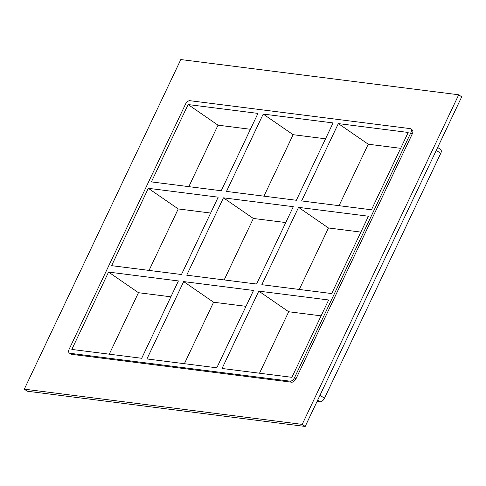 <?xml version="1.0" encoding="UTF-8"?>
<svg xmlns="http://www.w3.org/2000/svg" width="486" height="486" viewBox="0 0 486 486"><rect width="100%" height="100%" fill="white"/><g stroke="black" fill="none" stroke-linecap="round" stroke-linejoin="round"><path stroke-width="0.73" d="M296.351 200.275L333.074 122.928L263.218 114.07L226.494 191.417L296.351 200.275M216.799 367.805L253.528 290.458L183.672 281.601L146.942 358.947L216.799 367.805M256.578 284.037L293.301 206.69L223.445 197.838L186.715 275.185L256.578 284.037M338.335 123.59L408.191 132.447L371.462 209.794L301.606 200.937L338.335 123.59L368.242 144.214L339.052 205.687M258.783 291.126L222.053 368.473L291.916 377.324L328.639 299.977L258.783 291.126L288.69 311.745L259.5 373.218M298.556 207.358L261.833 284.705L331.689 293.562L368.418 216.215L298.556 207.358L328.469 227.977L299.279 289.456M400.652 148.321L368.242 144.214M321.106 315.851L288.69 311.745M360.879 232.089L328.469 227.977M436.294 150.344L440.729 153.4A4.38 2.448 -55.4 0 0 440.589 149.463L437.667 147.452M440.729 153.4L324.454 398.283L320.019 395.227M317.662 400.191L319.995 401.8A4.38 2.448 -55.4 0 0 324.454 398.283M319.995 401.8L317.072 401.43M325.541 138.802L293.125 134.689L263.941 196.162M245.989 306.332L213.579 302.225L184.388 363.698M285.762 222.564L253.352 218.457L224.161 279.93M250.424 129.276L218.014 125.169L188.823 186.642M210.651 213.044L178.24 208.937L149.05 270.41M170.878 296.812L138.461 292.7L109.277 354.173M148.327 188.313L111.604 265.66L181.46 274.517L218.19 197.17L148.327 188.313L178.24 208.937M213.579 302.225L183.672 281.601M108.554 272.081L71.825 349.428L141.687 358.285L178.411 280.938L108.554 272.081L138.461 292.7M69.34 353.036L70.835 354.063A4.38 2.448 -55.4 0 0 71.497 354.312L69.996 353.279A4.38 2.448 124.6 0 1 69.34 353.036A4.38 2.448 124.6 0 1 69.2 349.094L185.476 104.217A4.38 2.448 124.6 0 1 189.935 100.699L410.02 128.596A4.38 2.448 124.6 0 1 410.676 128.839A4.38 2.448 124.6 0 1 410.816 132.781L412.316 133.814A4.38 2.448 -55.4 0 0 412.171 129.871L410.676 128.839M69.996 353.279L290.087 381.176L291.582 382.209A4.38 2.448 -55.4 0 0 296.035 378.691L412.316 133.814M296.035 378.691L294.54 377.658A4.38 2.448 124.6 0 1 290.087 381.176M294.54 377.658L410.816 132.781M188.106 104.551L151.377 181.898L221.233 190.749L257.963 113.402L188.106 104.551L218.014 125.169M223.445 197.838L253.352 218.457M263.218 114.07L293.125 134.689M458.711 94.782L461.7 96.842L305.19 426.447L27.289 391.218L24.3 389.158L180.81 59.553L458.711 94.782L302.201 424.387L24.3 389.158M71.497 354.312L291.582 382.209M302.201 424.387L305.19 426.447"/></g></svg>
